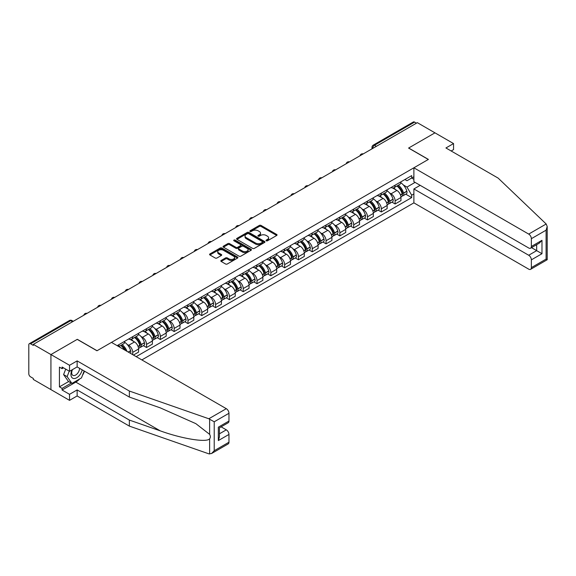 <?xml version="1.0" encoding="UTF-8"?>
<svg xmlns="http://www.w3.org/2000/svg" width="576" height="576" viewBox="0 0 576 576"><rect width="100%" height="100%" fill="white"/><g stroke="black" fill="none" stroke-linecap="round" stroke-linejoin="round"><path stroke-width="0.86" d="M266.249 240.797A0.857 0.497 0 0 0 267.466 240.797L276.703 235.469A1.231 0.713 0 0 0 277.063 234.965A1.231 0.713 0 0 0 276.703 234.468L261.058 225.432A1.231 0.713 0 0 0 259.322 225.432L250.092 230.767A0.857 0.497 0 0 0 249.84 231.113A0.857 0.497 0 0 0 250.092 231.466A0.857 0.497 0 0 0 251.302 231.466L252.497 230.774A3.931 2.268 0 0 1 258.062 230.774L259.366 231.53A3.931 2.268 0 0 1 260.518 233.136A3.931 2.268 0 0 1 259.366 234.742L258.17 235.433A0.857 0.497 0 0 0 257.918 235.778A0.857 0.497 0 0 0 258.17 236.131A0.857 0.497 0 0 0 259.387 236.131L260.582 235.44A3.931 2.268 0 0 1 266.141 235.44L267.444 236.196A3.931 2.268 0 0 1 268.596 237.802A3.931 2.268 0 0 1 267.444 239.407L266.249 240.098A0.857 0.497 0 0 0 265.997 240.444A0.857 0.497 0 0 0 266.249 240.797L266.249 240.098M221.177 260.453A1.231 0.713 0 0 0 220.817 260.95A1.231 0.713 0 0 0 221.177 261.454L225.562 263.988A1.231 0.713 0 0 0 227.304 263.988L237.557 258.07A1.231 0.713 0 0 0 237.917 257.566A1.231 0.713 0 0 0 237.557 257.062L221.911 248.033A1.231 0.713 0 0 0 220.176 248.033L209.923 253.951A1.231 0.713 0 0 0 209.563 254.455A1.231 0.713 0 0 0 209.923 254.959L215.222 258.019A1.231 0.713 0 0 0 216.958 258.019L221.35 255.485A1.231 0.713 0 0 0 221.71 254.981A1.231 0.713 0 0 0 221.35 254.484L218.722 252.965A3.29 1.901 0 0 1 217.757 251.618A3.29 1.901 0 0 1 219.787 249.869A3.29 1.901 0 0 1 223.366 250.279L233.669 256.226A3.29 1.901 0 0 1 234.626 257.566A3.29 1.901 0 0 1 232.596 259.322A3.29 1.901 0 0 1 229.018 258.912L227.304 257.918A1.231 0.713 0 0 0 225.562 257.918L221.177 260.453L221.177 261.454L225.562 258.941L225.562 257.918M33.314 344.383L417.341 122.666L434.959 132.84L408.578 148.068L428.314 159.466L97.056 350.719L77.314 339.322L50.933 354.557L33.314 344.383L33.314 345.406L30.571 343.822A2.506 1.447 -120 0 0 29.318 343.699A2.506 1.447 -120 0 0 28.8 344.844L28.8 373.774A2.506 1.447 -120 0 0 30.571 376.841L33.314 378.425L33.314 379.447L50.933 389.614L50.933 354.557L50.933 389.614L69.523 400.349L69.523 394.315L77.134 389.923L77.134 395.957L69.523 400.349M252.583 248.386A1.231 0.713 0 0 0 254.326 248.386L264.578 242.467A1.231 0.713 0 0 0 264.938 241.963A1.231 0.713 0 0 0 264.578 241.466L248.94 232.43A1.231 0.713 0 0 0 247.198 232.43L236.945 238.356A1.231 0.713 0 0 0 236.585 238.853A1.231 0.713 0 0 0 236.945 239.357L252.583 248.386M234.295 240.984A0.857 0.497 0 0 1 235.166 241.106L251.05 250.279L240.811 256.19A1.231 0.713 0 0 1 239.076 256.19L223.43 247.154L223.43 246.154A1.231 0.713 0 0 0 223.07 246.658A1.231 0.713 0 0 0 223.43 247.154M223.43 246.154L227.822 243.619A1.231 0.713 0 0 1 229.558 243.619L235.901 247.284A1.231 0.713 0 0 0 237.643 247.284L240.552 245.599A1.231 0.713 0 0 0 240.912 245.102A1.231 0.713 0 0 0 240.552 244.598L233.95 240.782A0.857 0.497 0 0 1 233.698 240.437A0.857 0.497 0 0 1 234.23 239.976A0.857 0.497 0 0 1 235.166 240.084L251.064 249.264A1.231 0.713 0 0 1 251.424 249.768A1.231 0.713 0 0 1 251.064 250.265L251.064 249.264M141.847 359.921L413.885 202.86L528.703 269.15A3.758 2.167 -120 0 0 530.582 269.338A3.758 2.167 -120 0 0 531.36 267.617L531.36 259.848A3.758 2.167 -120 0 0 528.703 255.247L536.674 250.646L541.98 253.714L531.36 259.848M376.351 146.333L374.494 145.26A2.506 1.447 60 0 0 373.241 145.138L413.345 121.982A2.506 1.447 60 0 1 414.598 122.105L374.494 145.26A2.506 1.447 120 0 0 372.722 148.327L372.722 148.428M416.455 123.178L414.598 122.105M395.122 185.177A5.76 3.326 60 0 1 393.926 187.762L399.773 184.385A5.76 3.326 -120 0 0 400.961 181.8M389.57 192.96L391.046 193.817A5.76 3.326 60 0 1 395.122 200.866L400.961 197.496A5.76 3.326 -120 0 0 396.893 190.44L392.71 188.028M400.961 197.496L400.961 200.614L395.122 203.983L391.954 202.154M393.926 187.762A5.76 3.326 60 0 1 391.09 187.502M395.122 200.866L395.122 203.983M381.312 193.147A5.76 3.326 60 0 1 380.117 195.732L385.956 192.362A5.76 3.326 -120 0 0 387.151 189.778M378.144 210.132L381.312 211.961L387.151 208.584L387.151 205.466A5.76 3.326 -120 0 0 383.083 198.41L378.9 195.998M380.117 195.732A5.76 3.326 60 0 1 377.28 195.473M375.761 200.938L377.237 201.787A5.76 3.326 60 0 1 381.312 208.843L381.312 211.961M367.502 201.125A5.76 3.326 60 0 1 366.307 203.71L372.146 200.333A5.76 3.326 -120 0 0 373.342 197.748M364.334 218.102L367.502 219.931L373.342 216.554L373.342 213.437A5.76 3.326 -120 0 0 369.266 206.388L365.09 203.969M366.307 203.71A5.76 3.326 60 0 1 363.47 203.45M361.951 208.908L363.427 209.758A5.76 3.326 60 0 1 367.502 216.814L367.502 219.931M353.686 209.095A5.76 3.326 60 0 1 352.498 211.68L358.337 208.31A5.76 3.326 -120 0 0 359.532 205.726M350.518 226.073L353.693 227.902L359.532 224.532L359.532 221.414A5.76 3.326 -120 0 0 355.457 214.358L351.281 211.946M352.498 211.68A5.76 3.326 60 0 1 349.661 211.421M348.142 216.886L349.618 217.735A5.76 3.326 60 0 1 353.693 224.784L353.693 227.902M339.876 217.066A5.76 3.326 60 0 1 338.688 219.65L344.527 216.281A5.76 3.326 -120 0 0 345.722 213.696M336.708 234.05L339.876 235.879L345.722 232.502L345.722 229.385A5.76 3.326 -120 0 0 341.647 222.336L337.471 219.917M338.688 219.65A5.76 3.326 60 0 1 335.851 219.391M334.332 224.856L335.808 225.706A5.76 3.326 60 0 1 339.876 232.762L339.876 235.879M326.066 225.043A5.76 3.326 60 0 1 324.878 227.628L330.718 224.251A5.76 3.326 -120 0 0 331.913 221.666M322.898 242.021L326.066 243.85L331.913 240.48L331.913 237.362A5.76 3.326 -120 0 0 327.838 230.306L323.654 227.894M324.878 227.628A5.76 3.326 60 0 1 322.042 227.369M320.522 232.826L321.998 233.676A5.76 3.326 60 0 1 326.066 240.732L326.066 243.85M312.257 233.014A5.76 3.326 60 0 1 311.069 235.598L316.908 232.229A5.76 3.326 -120 0 0 318.103 229.644M309.089 249.991L312.257 251.82L318.103 248.45L318.103 245.333A5.76 3.326 -120 0 0 314.028 238.277L309.845 235.865M311.069 235.598A5.76 3.326 60 0 1 308.232 235.339M306.713 240.804L308.189 241.654A5.76 3.326 60 0 1 312.257 248.702L312.257 251.82M298.447 240.991A5.76 3.326 60 0 1 297.259 243.576L303.098 240.199A5.76 3.326 -120 0 0 304.294 237.614M295.279 257.969L298.447 259.798L304.294 256.421L304.294 253.303A5.76 3.326 -120 0 0 300.218 246.254L296.035 243.835M297.259 243.576A5.76 3.326 60 0 1 294.422 243.317M292.903 248.774L294.379 249.624A5.76 3.326 60 0 1 298.447 256.68L298.447 259.798M284.638 248.962A5.76 3.326 60 0 1 283.45 251.546L289.289 248.17A5.76 3.326 -120 0 0 290.484 245.585M281.47 265.939L284.638 267.768L290.484 264.398L290.484 261.281A5.76 3.326 -120 0 0 286.409 254.225L282.226 251.813M283.45 251.546A5.76 3.326 60 0 1 280.613 251.287M279.094 256.745L280.57 257.602A5.76 3.326 60 0 1 284.638 264.65L284.638 267.768M270.828 256.932A5.76 3.326 60 0 1 269.64 259.517L275.479 256.147A5.76 3.326 -120 0 0 276.674 253.562M267.66 273.917L270.828 275.746L276.674 272.369L276.674 269.251A5.76 3.326 -120 0 0 272.599 262.195L268.416 259.783M269.64 259.517A5.76 3.326 60 0 1 266.803 259.258M265.284 264.722L266.76 265.572A5.76 3.326 60 0 1 270.828 272.628L270.828 275.746M257.018 264.91A5.76 3.326 60 0 1 255.823 267.494L261.67 264.118A5.76 3.326 -120 0 0 262.865 261.533M253.85 281.887L257.018 283.716L262.865 280.346L262.865 277.222A5.76 3.326 -120 0 0 258.79 270.173L254.606 267.761M255.823 267.494A5.76 3.326 60 0 1 252.994 267.235M251.474 272.693L252.95 273.542A5.76 3.326 60 0 1 257.018 280.598L257.018 283.716M243.209 272.88A5.76 3.326 60 0 1 242.014 275.465L247.86 272.095A5.76 3.326 -120 0 0 249.055 269.51M240.041 289.858L243.209 291.686L249.055 288.317L249.055 285.199A5.76 3.326 -120 0 0 244.98 278.143L240.797 275.731M242.014 275.465A5.76 3.326 60 0 1 239.184 275.206M237.665 280.67L239.134 281.52A5.76 3.326 60 0 1 243.209 288.569L243.209 291.686M229.399 280.85A5.76 3.326 60 0 1 228.204 283.442L234.05 280.066A5.76 3.326 -120 0 0 235.238 277.481M226.231 297.835L229.399 299.664L235.238 296.287L235.238 293.17A5.76 3.326 -120 0 0 231.17 286.121L226.987 283.702M228.204 283.442A5.76 3.326 60 0 1 225.374 283.176M223.855 288.641L225.324 289.49A5.76 3.326 60 0 1 229.399 296.546L229.399 299.664M215.59 288.828A5.76 3.326 60 0 1 214.394 291.413L220.241 288.036A5.76 3.326 -120 0 0 221.429 285.451M212.422 305.806L215.59 307.634L221.429 304.265L221.429 301.147A5.76 3.326 -120 0 0 217.361 294.091L213.178 291.679M214.394 291.413A5.76 3.326 60 0 1 211.565 291.154M210.046 296.611L211.514 297.468A5.76 3.326 60 0 1 215.59 304.517L215.59 307.634M201.78 296.798A5.76 3.326 60 0 1 200.585 299.383L206.431 296.014A5.76 3.326 -120 0 0 207.619 293.429M198.612 313.776L201.78 315.612L207.619 312.235L207.619 309.118A5.76 3.326 -120 0 0 203.551 302.062L199.368 299.65M200.585 299.383A5.76 3.326 60 0 1 197.748 299.124M196.236 304.589L197.705 305.438A5.76 3.326 60 0 1 201.78 312.494L201.78 315.612M187.97 304.776A5.76 3.326 60 0 1 186.775 307.361L192.622 303.984A5.76 3.326 -120 0 0 193.81 301.399M184.802 321.754L187.97 323.582L193.81 320.206L193.81 317.088A5.76 3.326 -120 0 0 189.742 310.039L185.558 307.62M186.775 307.361A5.76 3.326 60 0 1 183.938 307.102M182.426 312.559L183.895 313.409A5.76 3.326 60 0 1 187.97 320.465L187.97 323.582M174.161 312.746A5.76 3.326 60 0 1 172.966 315.331L178.812 311.962A5.76 3.326 -120 0 0 180 309.37M170.993 329.724L174.161 331.553L180 328.183L180 325.066A5.76 3.326 -120 0 0 175.932 318.01L171.749 315.598M172.966 315.331A5.76 3.326 60 0 1 170.129 315.072M168.617 320.537L170.086 321.386A5.76 3.326 60 0 1 174.161 328.435L174.161 331.553M160.351 320.717A5.76 3.326 60 0 1 159.156 323.302L165.002 319.932A5.76 3.326 -120 0 0 166.19 317.347M157.183 337.702L160.351 339.53L166.19 336.154L166.19 333.036A5.76 3.326 -120 0 0 162.122 325.987L157.939 323.568M159.156 323.302A5.76 3.326 60 0 1 156.319 323.042M154.807 328.507L156.276 329.357A5.76 3.326 60 0 1 160.351 336.413L160.351 339.53M146.542 328.694A5.76 3.326 60 0 1 145.346 331.279L151.186 327.902A5.76 3.326 -120 0 0 152.381 325.318M143.374 345.672L146.542 347.501L152.381 344.131L152.381 341.014A5.76 3.326 -120 0 0 148.313 333.958L144.13 331.546M145.346 331.279A5.76 3.326 60 0 1 142.51 331.02M140.99 336.478L142.466 337.327A5.76 3.326 60 0 1 146.542 344.383L146.542 347.501M132.732 336.665A5.76 3.326 60 0 1 131.537 339.25L137.376 335.88A5.76 3.326 -120 0 0 138.571 333.295M133.438 355.068L138.571 352.102L138.571 348.984A5.76 3.326 -120 0 0 134.503 341.928L130.32 339.516M131.537 339.25A5.76 3.326 60 0 1 128.7 338.99M127.181 344.455L128.657 345.305A5.76 3.326 60 0 1 132.732 352.354L132.732 354.658M118.793 346.608L123.566 343.85A5.76 3.326 -120 0 0 124.762 341.266M118.922 344.642A5.76 3.326 60 0 1 118.49 346.435M413.885 179.302L411.674 178.02L406.98 180.727L404.899 179.532M403.387 184.99L406.98 187.07L415.08 182.39M413.885 193.918L411.674 195.192L406.98 187.07M136.181 356.652L411.674 197.597L411.674 195.192M413.885 176.746L411.674 178.02L411.674 175.615L117.151 345.658M405.763 194.184L411.674 197.597M266.594 240.919L267.444 240.43A3.931 2.268 0 0 0 268.596 238.824L268.596 237.802M260.518 233.136L260.518 234.158A3.931 2.268 0 0 1 259.366 235.764L258.516 236.254M276.703 234.468L276.703 235.469L261.058 226.454A1.231 0.713 0 0 0 259.322 226.454L250.43 231.588M264.578 241.466L264.578 242.467L248.94 233.453A1.231 0.713 0 0 0 247.198 233.453L236.959 239.364L236.945 238.356M262.404 242.316A0.857 0.497 0 0 0 262.656 241.963A0.857 0.497 0 0 0 262.404 241.61L248.674 233.69A0.857 0.497 0 0 0 247.457 233.69L246.197 234.418A3.931 2.268 0 0 0 245.045 236.023A3.931 2.268 0 0 0 246.197 237.622L255.586 243.043A3.931 2.268 0 0 0 261.144 243.043L262.404 242.316L262.404 243.338A0.857 0.497 0 0 0 262.656 242.986L262.656 241.963M245.045 236.023L245.045 237.046A3.931 2.268 0 0 0 246.197 238.644L246.197 237.622M262.404 243.338L261.144 244.066A3.931 2.268 0 0 1 255.586 244.066L246.197 238.644M223.452 247.169L227.822 244.642L227.822 243.619M240.912 245.102L240.912 246.125A1.231 0.713 0 0 1 240.552 246.622L237.643 248.306A1.231 0.713 0 0 1 235.901 248.306L229.558 244.642A1.231 0.713 0 0 0 227.822 244.642M242.489 251.086A3.29 1.901 0 0 0 246.067 251.496A3.29 1.901 0 0 0 248.098 249.739A3.29 1.901 0 0 0 247.133 248.4L243.504 246.305A1.231 0.713 0 0 0 241.769 246.305L238.86 247.982A1.231 0.713 0 0 0 238.5 248.486A1.231 0.713 0 0 0 238.86 248.99L242.489 251.086L242.489 252.108A3.29 1.901 0 0 0 246.067 252.518A3.29 1.901 0 0 0 248.098 250.762L248.098 249.739M238.5 248.486L238.5 249.509A1.231 0.713 0 0 0 238.86 250.013L238.86 248.99M242.489 252.108L238.86 250.013M234.626 257.566L234.626 258.588A3.29 1.901 0 0 1 232.596 260.345A3.29 1.901 0 0 1 229.018 259.934L227.304 258.941A1.231 0.713 0 0 0 225.562 258.941M217.757 251.618L217.757 252.641A3.29 1.901 0 0 0 218.722 253.987L218.722 252.965M221.335 255.492L218.722 253.987M237.535 258.077L221.911 249.055A1.231 0.713 0 0 0 220.176 249.055L209.938 254.966M397.296 185.818A7.884 4.55 60 0 1 397.332 185.839A7.884 4.55 60 0 1 402.523 192.917L402.566 193.082A1.534 0.886 60 0 1 402.329 194.285A1.534 0.886 60 0 1 402.293 194.306M396.95 186.019A9.511 5.494 60 0 1 402.178 193.867L402.221 194.033A3.161 1.822 60 0 1 401.724 196.51L400.939 196.97M402.264 195.811A3.161 1.822 -120 0 0 403.142 195.696A3.161 1.822 -120 0 0 403.639 193.212L403.596 193.046A9.511 5.494 -120 0 0 398.362 185.198M400.846 182.815A9.511 5.494 60 0 1 406.822 191.182L406.872 191.347A3.161 1.822 60 0 1 406.368 193.831L403.142 195.696M393.703 187.87A9.511 5.494 60 0 1 395.69 189.749M400.313 189.763L401.53 190.462M546.178 223.999L547.2 226.476L546.098 230.177L531.36 238.687A3.758 2.167 -120 0 0 528.703 234.086L546.178 223.999L498.161 178.121L445.932 147.967L453.55 143.575L434.959 132.84L408.665 148.018L428.407 159.415L413.885 167.796L528.703 234.086M453.55 143.575L453.55 149.602L451.159 150.984M413.885 202.86L413.885 188.957L528.703 255.247M413.885 167.796L413.885 181.699L528.703 247.99A3.758 2.167 -120 0 0 530.582 248.177A3.758 2.167 -120 0 0 531.36 246.456L531.36 238.687M420.17 185.328L413.885 188.957M531.49 247.651L536.674 250.646L536.674 244.663M531.36 246.456L541.98 240.322L539.33 243.13L530.582 248.177M531.36 267.617L546.098 259.106L546.66 259.43M77.134 389.923L129.362 420.077L129.362 426.11L208.829 453.83L211.558 453.521L214.214 450.72L228.96 442.21A3.758 2.167 60 0 1 228.175 443.93L211.558 453.521M129.362 420.077L160.236 430.848C182.167 438.818 206.734 442.771 209.621 438.804C210.578 437.587 210.578 436.104 209.621 434.347L195.826 423.634L160.236 407.851L129.362 397.08L77.134 366.919L69.523 371.318L62.086 367.027L62.086 368.662L59.429 367.128L59.429 386.856L62.086 388.39L71.294 383.076M129.362 426.11L77.134 395.957M228.96 413.28L214.214 421.79L208.829 418.766L129.362 391.046L77.134 360.893L69.523 365.285L50.933 354.557L77.22 339.372L96.962 350.77L111.485 342.389L226.303 408.679A3.758 2.167 60 0 1 228.96 413.28L228.96 421.049A3.758 2.167 60 0 1 228.175 422.77L219.434 427.817L219.434 436.867L218.333 440.575L218.333 427.183C219.766 428.011 219.766 428.011 218.333 427.183L228.96 421.049M69.523 365.285L69.523 371.318M79.711 378.929A14.083 8.129 -60 0 1 75.809 382.104L62.086 390.024L69.523 394.315M62.086 390.024L62.086 388.39M77.134 360.893L77.134 366.919M129.362 391.046L129.362 397.08M219.434 433.807L226.303 429.84A3.758 2.167 60 0 1 228.96 434.441L228.96 442.21M226.303 429.84L221.112 426.845M84.506 371.182A14.083 8.129 -60 0 1 82.505 375.242M63.504 367.841L62.086 368.662M59.429 386.856L68.638 381.542M72.058 369.857A8.136 4.702 120 0 0 70.942 374.436A8.136 4.702 120 0 0 75.852 378.173A8.136 4.702 120 0 0 82.202 369.85M72.49 369.605A5.573 3.218 120 0 0 71.705 372.78A5.573 3.218 120 0 0 72.857 375.336A5.573 3.218 120 0 0 77.112 373.882A5.573 3.218 120 0 0 79.582 368.338M84.161 370.98L81.468 377.914L71.914 383.429L68.371 381.384L63.59 374.587L65.714 369.122M71.914 383.429L67.133 376.632L69.257 371.167M63.59 374.587L67.133 376.632M383.479 193.788A7.884 4.55 60 0 1 383.522 193.817A7.884 4.55 60 0 1 388.714 200.894L388.757 201.053A1.534 0.886 60 0 1 388.519 202.262A1.534 0.886 60 0 1 388.483 202.277M383.141 193.99A9.511 5.494 60 0 1 388.368 201.838L388.411 202.003A3.161 1.822 60 0 1 387.914 204.487L387.13 204.941M388.454 203.789A3.161 1.822 -120 0 0 389.333 203.666A3.161 1.822 -120 0 0 389.83 201.19L389.786 201.024A9.511 5.494 -120 0 0 384.552 193.176M387.029 190.786A9.511 5.494 60 0 1 393.012 199.159L393.062 199.318A3.161 1.822 60 0 1 392.558 201.802L389.333 203.666M379.894 195.847A9.511 5.494 60 0 1 381.881 197.719M386.503 197.734L387.72 198.432M369.67 201.766A7.884 4.55 60 0 1 369.713 201.787A7.884 4.55 60 0 1 374.904 208.865L374.947 209.03A1.534 0.886 60 0 1 374.71 210.233A1.534 0.886 60 0 1 374.674 210.247M369.331 201.96A9.511 5.494 60 0 1 374.558 209.815L374.602 209.981A3.161 1.822 60 0 1 374.105 212.458L373.32 212.911M374.645 211.759A3.161 1.822 -120 0 0 375.523 211.644A3.161 1.822 -120 0 0 376.02 209.16L375.97 208.994A9.511 5.494 -120 0 0 370.742 201.146M373.219 198.763A9.511 5.494 60 0 1 379.202 207.13L379.253 207.295A3.161 1.822 60 0 1 378.749 209.779L375.523 211.644M366.084 203.818A9.511 5.494 60 0 1 368.071 205.697M372.694 205.704L373.91 206.41M355.86 209.736A7.884 4.55 60 0 1 355.903 209.758A7.884 4.55 60 0 1 361.094 216.835L361.138 217.001A1.534 0.886 60 0 1 360.893 218.203A1.534 0.886 60 0 1 360.864 218.225M355.514 209.938A9.511 5.494 60 0 1 360.749 217.786L360.792 217.951A3.161 1.822 60 0 1 360.295 220.435L359.51 220.889M360.835 219.737A3.161 1.822 -120 0 0 361.714 219.614A3.161 1.822 -120 0 0 362.21 217.13L362.16 216.972A9.511 5.494 -120 0 0 356.933 209.117M359.41 206.734A9.511 5.494 60 0 1 365.393 215.107L365.443 215.266A3.161 1.822 60 0 1 364.939 217.75L361.714 219.614M352.274 211.788A9.511 5.494 60 0 1 354.262 213.667M358.884 213.682L360.101 214.38M342.05 217.714A7.884 4.55 60 0 1 342.094 217.735A7.884 4.55 60 0 1 347.285 224.813L347.328 224.971A1.534 0.886 60 0 1 347.083 226.181A1.534 0.886 60 0 1 347.054 226.195M341.705 217.908A9.511 5.494 60 0 1 346.939 225.763L346.982 225.922A3.161 1.822 60 0 1 346.486 228.406L345.701 228.859M347.026 227.707A3.161 1.822 -120 0 0 347.897 227.585A3.161 1.822 -120 0 0 348.401 225.108L348.35 224.942A9.511 5.494 -120 0 0 343.123 217.094M345.6 214.704A9.511 5.494 60 0 1 351.583 223.078L351.634 223.243A3.161 1.822 60 0 1 351.13 225.72L347.897 227.585M338.465 219.766A9.511 5.494 60 0 1 340.452 221.638M345.074 221.652L346.291 222.35M328.241 225.684A7.884 4.55 60 0 1 328.284 225.706A7.884 4.55 60 0 1 333.475 232.783L333.518 232.949A1.534 0.886 60 0 1 333.274 234.151A1.534 0.886 60 0 1 333.245 234.173M327.895 225.886A9.511 5.494 60 0 1 333.13 233.734L333.173 233.899A3.161 1.822 60 0 1 332.676 236.376L331.891 236.83M333.216 235.678A3.161 1.822 -120 0 0 334.087 235.562A3.161 1.822 -120 0 0 334.591 233.078L334.541 232.913A9.511 5.494 -120 0 0 329.314 225.065M331.79 222.682A9.511 5.494 60 0 1 337.774 231.048L337.824 231.214A3.161 1.822 60 0 1 337.32 233.698L334.087 235.562M324.655 227.736A9.511 5.494 60 0 1 326.642 229.615M331.265 229.63L332.482 230.328M314.431 233.654A7.884 4.55 60 0 1 314.474 233.676A7.884 4.55 60 0 1 319.666 240.754L319.709 240.919A1.534 0.886 60 0 1 319.464 242.122A1.534 0.886 60 0 1 319.435 242.143M314.086 233.856A9.511 5.494 60 0 1 319.32 241.704L319.363 241.87A3.161 1.822 60 0 1 318.866 244.354L318.074 244.807M319.406 243.655A3.161 1.822 -120 0 0 320.278 243.533A3.161 1.822 -120 0 0 320.782 241.049L320.731 240.89A9.511 5.494 -120 0 0 315.504 233.035M317.981 230.652A9.511 5.494 60 0 1 323.964 239.026L324.007 239.184A3.161 1.822 60 0 1 323.51 241.668L320.278 243.533M310.846 235.714A9.511 5.494 60 0 1 312.833 237.586M317.455 237.6L318.672 238.298M300.622 241.632A7.884 4.55 60 0 1 300.665 241.654A7.884 4.55 60 0 1 305.849 248.731L305.899 248.897A1.534 0.886 60 0 1 305.654 250.099A1.534 0.886 60 0 1 305.618 250.114M300.276 241.826A9.511 5.494 60 0 1 305.503 249.682L305.554 249.84A3.161 1.822 60 0 1 305.057 252.324L304.265 252.778M305.597 251.626A3.161 1.822 -120 0 0 306.468 251.51A3.161 1.822 -120 0 0 306.972 249.026L306.922 248.861A9.511 5.494 -120 0 0 301.694 241.013M304.171 238.622A9.511 5.494 60 0 1 310.154 246.996L310.198 247.162A3.161 1.822 60 0 1 309.701 249.638L306.468 251.51M297.036 243.684A9.511 5.494 60 0 1 299.016 245.556M303.646 245.57L304.855 246.276M286.812 249.602A7.884 4.55 60 0 1 286.855 249.624A7.884 4.55 60 0 1 292.039 256.702L292.09 256.867A1.534 0.886 60 0 1 291.845 258.07A1.534 0.886 60 0 1 291.809 258.091M286.466 249.804A9.511 5.494 60 0 1 291.694 257.652L291.744 257.818A3.161 1.822 60 0 1 291.247 260.302L290.455 260.755M291.787 259.596A3.161 1.822 -120 0 0 292.658 259.481A3.161 1.822 -120 0 0 293.162 256.997L293.112 256.838A9.511 5.494 -120 0 0 287.885 248.983M290.362 246.6A9.511 5.494 60 0 1 296.345 254.966L296.388 255.132A3.161 1.822 60 0 1 295.891 257.616L292.658 259.481M283.219 251.654A9.511 5.494 60 0 1 285.206 253.534M289.836 253.548L291.046 254.246M273.002 257.573A7.884 4.55 60 0 1 273.046 257.602A7.884 4.55 60 0 1 278.23 264.679L278.28 264.838A1.534 0.886 60 0 1 278.035 266.047A1.534 0.886 60 0 1 277.999 266.062M272.657 257.774A9.511 5.494 60 0 1 277.884 265.622L277.934 265.788A3.161 1.822 60 0 1 277.43 268.272L276.646 268.726M277.978 267.574A3.161 1.822 -120 0 0 278.849 267.451A3.161 1.822 -120 0 0 279.353 264.974L279.302 264.809A9.511 5.494 -120 0 0 274.075 256.961M276.552 254.57A9.511 5.494 60 0 1 282.535 262.944L282.578 263.11A3.161 1.822 60 0 1 282.082 265.586L278.849 267.451M269.41 259.632A9.511 5.494 60 0 1 271.397 261.504M276.026 261.518L277.236 262.217M259.193 265.55A7.884 4.55 60 0 1 259.229 265.572A7.884 4.55 60 0 1 264.42 272.65L264.47 272.815A1.534 0.886 60 0 1 264.226 274.018A1.534 0.886 60 0 1 264.19 274.032M258.847 265.752A9.511 5.494 60 0 1 264.074 273.6L264.125 273.766A3.161 1.822 60 0 1 263.621 276.242L262.836 276.696M264.161 275.544A3.161 1.822 -120 0 0 265.039 275.429A3.161 1.822 -120 0 0 265.536 272.945L265.493 272.779A9.511 5.494 -120 0 0 260.266 264.931M262.742 262.548A9.511 5.494 60 0 1 268.726 270.914L268.769 271.08A3.161 1.822 60 0 1 268.272 273.564L265.039 275.429M255.6 267.602A9.511 5.494 60 0 1 257.587 269.482M262.217 269.489L263.426 270.194M245.383 273.521A7.884 4.55 60 0 1 245.419 273.542A7.884 4.55 60 0 1 250.61 280.62L250.661 280.786A1.534 0.886 60 0 1 250.416 281.988A1.534 0.886 60 0 1 250.38 282.01M245.038 273.722A9.511 5.494 60 0 1 250.265 281.57L250.315 281.736A3.161 1.822 60 0 1 249.811 284.22L249.026 284.674M250.351 283.522A3.161 1.822 -120 0 0 251.23 283.399A3.161 1.822 -120 0 0 251.726 280.915L251.683 280.757A9.511 5.494 -120 0 0 246.456 272.902M248.933 270.518A9.511 5.494 60 0 1 254.916 278.892L254.959 279.05A3.161 1.822 60 0 1 254.462 281.534L251.23 283.399M241.79 275.58A9.511 5.494 60 0 1 243.778 277.452M248.407 277.466L249.617 278.165M231.574 281.498A7.884 4.55 60 0 1 231.61 281.52A7.884 4.55 60 0 1 236.801 288.598L236.851 288.756A1.534 0.886 60 0 1 236.606 289.966A1.534 0.886 60 0 1 236.57 289.98M231.228 281.693A9.511 5.494 60 0 1 236.455 289.548L236.506 289.706A3.161 1.822 60 0 1 236.002 292.19L235.217 292.644M236.542 291.492A3.161 1.822 -120 0 0 237.42 291.37A3.161 1.822 -120 0 0 237.917 288.893L237.874 288.727A9.511 5.494 -120 0 0 232.646 280.879M235.123 278.489A9.511 5.494 60 0 1 241.106 286.862L241.15 287.028A3.161 1.822 60 0 1 240.653 289.505L237.42 291.37M227.981 283.55A9.511 5.494 60 0 1 229.968 285.422M234.598 285.437L235.807 286.135M217.764 289.469A7.884 4.55 60 0 1 217.8 289.49A7.884 4.55 60 0 1 222.991 296.568L223.042 296.734A1.534 0.886 60 0 1 222.797 297.936A1.534 0.886 60 0 1 222.761 297.958M217.418 289.67A9.511 5.494 60 0 1 222.646 297.518L222.696 297.684A3.161 1.822 60 0 1 222.192 300.161L221.407 300.614M222.732 299.462A3.161 1.822 -120 0 0 223.61 299.347A3.161 1.822 -120 0 0 224.107 296.863L224.064 296.698A9.511 5.494 -120 0 0 218.837 288.85M221.314 286.466A9.511 5.494 60 0 1 227.297 294.833L227.34 294.998A3.161 1.822 60 0 1 226.843 297.482L223.61 299.347M214.171 291.521A9.511 5.494 60 0 1 216.158 293.4M220.788 293.414L221.998 294.113M203.954 297.439A7.884 4.55 60 0 1 203.99 297.468A7.884 4.55 60 0 1 209.182 304.546L209.232 304.704A1.534 0.886 60 0 1 208.987 305.906A1.534 0.886 60 0 1 208.951 305.928M203.609 297.641A9.511 5.494 60 0 1 208.836 305.489L208.886 305.654A3.161 1.822 60 0 1 208.382 308.138L207.598 308.592M208.922 307.44A3.161 1.822 -120 0 0 209.801 307.318A3.161 1.822 -120 0 0 210.298 304.841L210.254 304.675A9.511 5.494 -120 0 0 205.027 296.82M207.504 294.437A9.511 5.494 60 0 1 213.487 302.81L213.53 302.969A3.161 1.822 60 0 1 213.034 305.453L209.801 307.318M200.362 299.498A9.511 5.494 60 0 1 202.349 301.37M206.978 301.385L208.188 302.083M190.145 305.417A7.884 4.55 60 0 1 190.181 305.438A7.884 4.55 60 0 1 195.372 312.516L195.415 312.682A1.534 0.886 60 0 1 195.178 313.884A1.534 0.886 60 0 1 195.142 313.898M189.799 305.611A9.511 5.494 60 0 1 195.026 313.466L195.07 313.625A3.161 1.822 60 0 1 194.573 316.109L193.788 316.562M195.113 315.41A3.161 1.822 -120 0 0 195.991 315.295A3.161 1.822 -120 0 0 196.488 312.811L196.445 312.646A9.511 5.494 -120 0 0 191.218 304.798M193.694 302.414A9.511 5.494 60 0 1 199.678 310.781L199.721 310.946A3.161 1.822 60 0 1 199.224 313.43L195.991 315.295M186.552 307.469A9.511 5.494 60 0 1 188.539 309.348M193.169 309.355L194.378 310.061M176.335 313.387A7.884 4.55 60 0 1 176.371 313.409A7.884 4.55 60 0 1 181.562 320.486L181.606 320.652A1.534 0.886 60 0 1 181.368 321.854A1.534 0.886 60 0 1 181.332 321.876M175.99 313.589A9.511 5.494 60 0 1 181.217 321.437L181.26 321.602A3.161 1.822 60 0 1 180.763 324.086L179.978 324.54M181.303 323.381A3.161 1.822 -120 0 0 182.182 323.266A3.161 1.822 -120 0 0 182.678 320.782L182.635 320.623A9.511 5.494 -120 0 0 177.401 312.768M179.885 310.385A9.511 5.494 60 0 1 185.861 318.751L185.911 318.917A3.161 1.822 60 0 1 185.414 321.401L182.182 323.266M172.742 315.439A9.511 5.494 60 0 1 174.73 317.318M179.352 317.333L180.569 318.031M162.526 321.358A7.884 4.55 60 0 1 162.562 321.386A7.884 4.55 60 0 1 167.753 328.464L167.796 328.622A1.534 0.886 60 0 1 167.558 329.832A1.534 0.886 60 0 1 167.522 329.846M162.18 321.559A9.511 5.494 60 0 1 167.407 329.414L167.45 329.573A3.161 1.822 60 0 1 166.954 332.057L166.169 332.51M167.494 331.358A3.161 1.822 -120 0 0 168.372 331.236A3.161 1.822 -120 0 0 168.869 328.759L168.826 328.594A9.511 5.494 -120 0 0 163.591 320.746M166.075 318.355A9.511 5.494 60 0 1 172.051 326.729L172.102 326.894A3.161 1.822 60 0 1 171.598 329.371L168.372 331.236M158.933 323.417A9.511 5.494 60 0 1 160.92 325.289M165.542 325.303L166.759 326.002M148.716 329.335A7.884 4.55 60 0 1 148.752 329.357A7.884 4.55 60 0 1 153.943 336.434L153.986 336.6A1.534 0.886 60 0 1 153.749 337.802A1.534 0.886 60 0 1 153.713 337.824M148.37 329.537A9.511 5.494 60 0 1 153.598 337.385L153.641 337.55A3.161 1.822 60 0 1 153.144 340.027L152.359 340.481M153.684 339.329A3.161 1.822 -120 0 0 154.562 339.214A3.161 1.822 -120 0 0 155.059 336.73L155.016 336.564A9.511 5.494 -120 0 0 149.782 328.716M152.266 326.333A9.511 5.494 60 0 1 158.242 334.699L158.292 334.865A3.161 1.822 60 0 1 157.788 337.349L154.562 339.214M145.123 331.387A9.511 5.494 60 0 1 147.11 333.266M151.733 333.274L152.95 333.979M134.899 337.306A7.884 4.55 60 0 1 134.942 337.327A7.884 4.55 60 0 1 140.134 344.405L140.177 344.57A1.534 0.886 60 0 1 139.939 345.773A1.534 0.886 60 0 1 139.903 345.794M134.561 337.507A9.511 5.494 60 0 1 139.788 345.355L139.831 345.521A3.161 1.822 60 0 1 139.334 348.005L138.55 348.458M139.874 347.306A3.161 1.822 -120 0 0 140.753 347.184A3.161 1.822 -120 0 0 141.25 344.7L141.206 344.542A9.511 5.494 -120 0 0 135.972 336.686M138.449 334.303A9.511 5.494 60 0 1 144.432 342.677L144.482 342.835A3.161 1.822 60 0 1 143.978 345.319L140.753 347.184M131.314 339.365A9.511 5.494 60 0 1 133.301 341.237M137.923 341.251L139.14 341.95M121.09 345.283A7.884 4.55 60 0 1 121.133 345.305A7.884 4.55 60 0 1 125.647 350.568M124.639 342.274A9.511 5.494 60 0 1 130.622 350.647L130.673 350.813A3.161 1.822 60 0 1 130.262 353.232M127.008 351.353A9.511 5.494 -120 0 0 122.162 344.664M120.744 345.478A9.511 5.494 60 0 1 124.538 349.927M124.114 349.222L125.33 349.927M372.809 148.378L372.722 148.327A2.506 1.447 0 0 1 371.988 147.305L371.988 148.853M132.732 352.354L138.571 348.984M146.542 344.383L152.381 341.014M160.351 336.413L166.19 333.036M174.161 328.435L180 325.066M187.97 320.465L193.81 317.088M201.78 312.494L207.619 309.118M215.59 304.517L221.429 301.147M229.399 296.546L235.238 293.17M243.209 288.569L249.055 285.199M257.018 280.598L262.865 277.222M270.828 272.628L276.674 269.251M284.638 264.65L290.484 261.281M298.447 256.68L304.294 253.303M312.257 248.702L318.103 245.333M326.066 240.732L331.913 237.362M339.876 232.762L345.722 229.385M353.693 224.784L359.532 221.414M367.502 216.814L373.342 213.437M381.312 208.843L387.151 205.466M128.657 345.305L134.503 341.928M142.466 337.327L148.313 333.958M156.276 329.357L162.122 325.987M170.086 321.386L175.932 318.01M183.895 313.409L189.742 310.039M197.705 305.438L203.551 302.062M211.514 297.468L217.361 294.091M225.324 289.49L231.17 286.121M239.134 281.52L244.98 278.143M252.95 273.542L258.79 270.173M266.76 265.572L272.599 262.195M280.57 257.602L286.409 254.225M294.379 249.624L300.218 246.254M308.189 241.654L314.028 238.277M321.998 233.676L327.838 230.306M335.808 225.706L341.647 222.336M349.618 217.735L355.457 214.358M363.427 209.758L369.266 206.388M377.237 201.787L383.083 198.41M391.046 193.817L396.893 190.44M363.01 154.037A2.506 1.447 120 0 0 361.901 154.678M349.193 162.007A2.506 1.447 120 0 0 348.091 162.648M335.383 169.985A2.506 1.447 120 0 0 334.282 170.626M321.574 177.955A2.506 1.447 120 0 0 320.472 178.596M307.764 185.933A2.506 1.447 120 0 0 306.662 186.566M293.954 193.903A2.506 1.447 120 0 0 292.853 194.544M280.145 201.874A2.506 1.447 120 0 0 279.043 202.514M266.335 209.851A2.506 1.447 120 0 0 265.234 210.485M252.526 217.822A2.506 1.447 120 0 0 251.424 218.462M238.716 225.799A2.506 1.447 120 0 0 237.607 226.433M224.906 233.77A2.506 1.447 120 0 0 223.798 234.41M211.097 241.74A2.506 1.447 120 0 0 209.988 242.381M197.287 249.718A2.506 1.447 120 0 0 196.178 250.351M183.478 257.688A2.506 1.447 120 0 0 182.369 258.329M169.668 265.658A2.506 1.447 120 0 0 168.559 266.299M155.858 273.636A2.506 1.447 120 0 0 154.75 274.27M142.049 281.606A2.506 1.447 120 0 0 140.94 282.247M128.239 289.584A2.506 1.447 120 0 0 127.13 290.218M114.422 297.554A2.506 1.447 120 0 0 113.321 298.195M100.613 305.525A2.506 1.447 120 0 0 99.511 306.166M86.803 313.502A2.506 1.447 120 0 0 85.702 314.136M72.533 321.739L70.675 320.666L30.571 343.822M73.267 321.322L71.928 320.544A2.506 1.447 120 0 0 70.675 320.666A2.506 1.447 60 0 0 69.422 320.544L29.318 343.699M267.444 240.43L267.444 239.407M258.17 236.131L258.17 235.433M259.366 235.764L259.366 234.742M250.092 231.466L250.092 230.767M259.322 226.454L259.322 225.432M261.058 226.454L261.058 225.432M247.198 233.453L247.198 232.43M248.94 233.453L248.94 232.43M255.586 244.066L255.586 243.043M261.144 244.066L261.144 243.043M229.558 244.642L229.558 243.619M235.901 248.306L235.901 247.284M237.643 248.306L237.643 247.284M240.552 246.622L240.552 245.599M235.166 241.106L235.166 240.084M227.304 258.941L227.304 257.918M229.018 259.934L229.018 258.912M221.35 255.485L221.35 254.484M209.923 254.959L209.923 253.951M220.176 249.055L220.176 248.033M221.911 249.055L221.911 248.033M237.557 258.07L237.557 257.062M400.493 195.034L402.221 194.033M403.639 193.212L406.872 191.347M403.596 193.046L406.822 191.182M402.17 193.853L402.646 193.586M400.435 194.875L402.178 193.867M546.098 259.106L546.098 230.177M541.98 240.322L541.98 253.714M209.621 454.018L209.621 438.804M209.621 434.347L209.621 419.134M214.214 421.79L214.214 450.72M228.96 434.441L218.333 440.575M208.829 418.766L226.303 408.679M75.809 382.104L160.236 430.848M386.683 203.004L388.411 202.003M389.83 201.19L393.062 199.318M389.786 201.024L393.012 199.159M388.361 201.83L388.836 201.557M386.626 202.846L388.368 201.838M372.874 210.974L374.602 209.981M376.02 209.16L379.253 207.295M375.97 208.994L379.202 207.13M372.816 210.823L375.026 209.527M359.064 218.952L360.792 217.951M362.21 217.13L365.443 215.266M362.16 216.972L365.393 215.107M360.742 217.778L361.217 217.505M359.006 218.794L360.749 217.786M345.254 226.922L346.982 225.922M348.401 225.108L351.634 223.243M348.35 224.942L351.583 223.078M345.197 226.764L347.407 225.475M331.445 234.893L333.173 233.899M334.591 233.078L337.824 231.214M334.541 232.913L337.774 231.048M333.122 233.719L333.59 233.453M331.387 234.742L333.13 233.734M317.635 242.87L319.363 241.87M320.782 241.049L324.007 239.184M320.731 240.89L323.964 239.026M317.578 242.712L319.781 241.423M303.826 250.841L305.554 249.84M306.972 249.026L310.198 247.162M306.922 248.861L310.154 246.996M305.503 249.667L305.971 249.394M303.761 250.682L305.503 249.682M290.009 258.818L291.744 257.818M293.162 256.997L296.388 255.132M293.112 256.838L296.345 254.966M289.951 258.66L292.162 257.371M276.199 266.789L277.934 265.788M279.353 264.974L282.578 263.11M279.302 264.809L282.535 262.944M276.142 266.63L278.352 265.342M262.39 274.759L264.125 273.766M265.536 272.945L268.769 271.08M265.493 272.779L268.726 270.914M262.332 274.608L264.542 273.312M248.58 282.737L250.315 281.736M251.726 280.915L254.959 279.05M251.683 280.757L254.916 278.892M248.522 282.578L250.733 281.29M234.77 290.707L236.506 289.706M237.917 288.893L241.15 287.028M237.874 288.727L241.106 286.862M234.713 290.549L236.923 289.26M220.961 298.678L222.696 297.684M224.107 296.863L227.34 294.998M224.064 296.698L227.297 294.833M220.903 298.526L223.114 297.238M207.151 306.655L208.886 305.654M210.298 304.841L213.53 302.969M210.254 304.675L213.487 302.81M207.094 306.497L209.304 305.208M193.342 314.626L195.07 313.625M196.488 312.811L199.721 310.946M196.445 312.646L199.678 310.781M193.284 314.467L195.494 313.178M179.532 322.603L181.26 321.602M182.678 320.782L185.911 318.917M182.635 320.623L185.861 318.751M181.21 321.422L181.685 321.156M179.474 322.445L181.217 321.437M165.722 330.574L167.45 329.573M168.869 328.759L172.102 326.894M168.826 328.594L172.051 326.729M165.665 330.415L167.875 329.126M151.913 338.544L153.641 337.55M155.059 336.73L158.292 334.865M155.016 336.564L158.242 334.699M153.59 337.37L154.066 337.097M151.855 338.393L153.598 337.385M138.103 346.522L139.831 345.521M141.25 344.7L144.482 342.835M141.206 344.542L144.432 342.677M138.046 346.363L140.256 345.074M128.369 352.138L130.673 350.813M128.203 352.044L130.622 350.647M363.218 153.914A2.506 2.506 0 0 0 360.007 155.772M349.409 161.885A2.506 2.506 0 0 0 346.198 163.742M335.599 169.862A2.506 2.506 0 0 0 332.388 171.713M321.79 177.833A2.506 2.506 0 0 0 318.578 179.69M307.98 185.81A2.506 2.506 0 0 0 304.769 187.661M294.17 193.781A2.506 2.506 0 0 0 290.959 195.638M280.361 201.751A2.506 2.506 0 0 0 277.142 203.609M266.551 209.729A2.506 2.506 0 0 0 263.333 211.579M252.742 217.699A2.506 2.506 0 0 0 249.523 219.557M238.932 225.67A2.506 2.506 0 0 0 235.714 227.527M225.115 233.647A2.506 2.506 0 0 0 221.904 235.498M211.306 241.618A2.506 2.506 0 0 0 208.094 243.475M197.496 249.595A2.506 2.506 0 0 0 194.285 251.446M183.686 257.566A2.506 2.506 0 0 0 180.475 259.423M169.877 265.536A2.506 2.506 0 0 0 166.666 267.394M156.067 273.514A2.506 2.506 0 0 0 152.856 275.364M142.258 281.484A2.506 2.506 0 0 0 139.046 283.342M128.448 289.462A2.506 2.506 0 0 0 125.237 291.312M114.638 297.432A2.506 2.506 0 0 0 111.427 299.29M100.829 305.402A2.506 2.506 0 0 0 97.618 307.26M87.019 313.38A2.506 2.506 0 0 0 83.808 315.23M71.928 320.544A2.506 2.506 0 0 0 69.422 320.544M373.241 145.138A2.506 2.506 0 0 0 371.988 147.305M547.2 226.476L547.2 259.74L530.582 269.338"/></g></svg>
